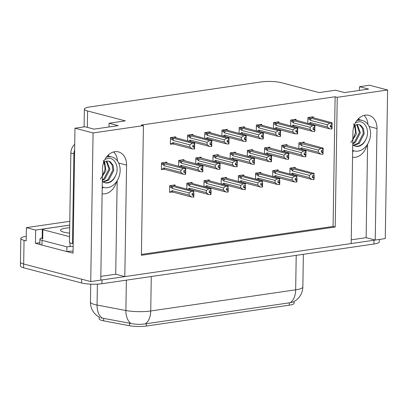 <?xml version="1.0" encoding="UTF-8"?>
<svg xmlns="http://www.w3.org/2000/svg" width="408" height="408" viewBox="0 0 408 408"><rect width="100%" height="100%" fill="white"/><g stroke="black" fill="none" stroke-linecap="round" stroke-linejoin="round"><path stroke-width="0.61" d="M116.601 181.601A15.458 11.756 -75.3 0 1 104.978 193.805A15.458 11.756 -75.3 0 1 102.122 193.785M352.538 157.243A15.458 11.756 104.7 0 0 355.394 157.259A15.458 11.756 104.7 0 0 367.011 145.054M387.6 89.974L369.515 85.236L359.484 86.7L368.587 89.087L344.536 92.596L335.432 90.209L319.163 92.585L281.413 82.691A14.489 2.887 0.9 0 0 261.038 81.952L89.76 106.952A14.489 2.887 0.9 0 0 84.374 109.109A14.489 2.887 0.9 0 0 87.593 110.981L125.338 120.87L109.069 123.247L118.172 125.633L94.121 129.142L85.017 126.755L74.985 128.219L93.07 132.962L143.422 125.613L141.387 255.291L335.208 227.006L337.248 97.323L387.6 89.974L385.264 238.588L375.233 240.052L376.982 128.546A15.458 11.756 104.7 0 0 368.878 115.347A15.458 11.756 104.7 0 0 352.935 132.054L351.181 243.561L124.817 276.599L126.567 165.092A15.458 11.756 104.7 0 0 118.463 151.893A15.458 11.756 104.7 0 0 102.52 168.601L100.766 280.107L90.734 281.571L23.674 264.002A14.489 2.887 -179.1 0 1 20.461 262.13A14.489 2.887 -179.1 0 0 23.674 264.002L81.631 279.189L81.575 282.974L23.618 267.786A14.489 2.887 -179.1 0 1 20.4 265.914L20.834 238.461A14.489 2.887 -179.1 0 1 26.219 236.303L26.245 236.303M367.955 124.532A15.458 11.756 104.7 0 0 364.069 115.388M124.817 276.599L115.714 274.212L100.827 276.384M351.242 239.838L366.129 237.665L375.233 240.052M41.055 244.795L35.455 243.326L39.862 242.684M74.985 128.219L73.022 253.169L66.978 251.583M69.783 221.304L26.382 227.639L35.664 230.071L69.722 225.104M35.664 230.071L35.455 243.326M26.382 227.639L26.173 240.893L24.046 240.338A14.489 2.887 -179.1 0 1 20.834 238.461M93.07 132.962L90.734 281.571M103.316 187.313A15.458 11.756 -75.3 0 1 102.209 188.399M109.069 123.247L109.007 126.97M108.574 154.754L108.548 156.126M353.731 150.766A15.458 11.756 -75.3 0 1 352.624 151.852M359.484 86.7L359.423 90.423M358.989 118.208L358.964 119.58M141.398 254.424L333.086 226.45L335.121 96.767L141.301 125.052L143.422 125.613M335.121 96.767L337.248 97.323M294.148 301.543L294.122 303.236A13.041 2.601 -179.1 0 1 289.272 305.179L146.288 326.048A13.041 2.601 -179.1 0 1 129.525 325.732L103.647 320.841A13.041 2.601 -179.1 0 1 99.175 318.806L99.2 317.21M333.086 226.45L335.208 227.006M175.705 137.664L175.715 136.843L170.457 137.608L170.355 144.233L172.079 143.983M192.887 135.155L192.897 134.334L187.639 135.104L187.542 141M210.064 132.651L210.079 131.825L204.816 132.595L204.724 138.49M227.246 130.142L227.261 129.321L221.998 130.086L221.906 135.986M244.428 127.633L244.438 126.812L239.18 127.582L239.088 133.477M278.786 122.619L278.802 121.798L273.538 122.563L273.447 128.464M295.968 120.115L295.978 119.289L290.72 120.059L290.629 125.955M313.15 117.606L313.16 116.785L307.902 117.55L307.805 123.446M261.605 125.129L261.62 124.307L256.357 125.072L256.265 130.968M183.916 160.451L183.931 159.63L178.668 160.4L178.576 166.296M201.098 157.947L201.108 157.126L195.85 157.891L195.758 163.786M218.28 155.438L218.29 154.617L213.032 155.387L212.935 161.282M235.457 152.934L235.472 152.108L230.209 152.878L230.117 158.773M252.639 150.424L252.654 149.603L247.391 150.368L247.299 156.264M269.821 147.915L269.831 147.094L264.573 147.864L264.481 153.76M286.997 145.411L287.013 144.585L281.75 145.355L281.658 151.251M304.179 142.902L304.195 142.081L298.931 142.846L298.84 148.747M166.739 162.96L166.75 162.139L161.492 162.904L161.384 169.534L163.113 169.279M295.214 168.198L295.224 167.377L289.966 168.142L289.874 174.043M278.032 170.707L278.047 169.886L272.784 170.651L272.692 176.547M243.673 175.721L243.683 174.899L238.425 175.664L238.328 181.565M226.491 178.23L226.501 177.404L221.243 178.174L221.151 184.069M209.309 180.734L209.324 179.913L204.061 180.683L203.969 186.578M192.132 183.243L192.143 182.422L186.884 183.187L186.787 189.083M260.85 173.211L260.865 172.39L255.602 173.16L255.51 179.056M174.95 185.752L174.961 184.926L169.703 185.696L169.595 192.321L171.324 192.071M366.129 237.665L367.598 144.167M115.714 274.212L117.183 180.708M113.653 151.934A15.458 11.756 -75.3 0 1 117.54 161.078M375.176 240.037A14.489 2.887 -179.1 0 1 373.993 240.236L102.01 279.929A14.489 2.887 -179.1 0 1 100.766 280.087M101.006 317.883L130.907 323.442C135.686 324.503 140.485 324.64 145.314 323.855L290.246 302.705L293.311 301.986L296.387 300.033L298.702 297.815C301.354 294.683 302.736 291.062 302.848 286.946L303.358 254.322M379.358 239.45L379.318 241.862A14.489 2.887 -179.1 0 1 373.932 244.02L101.949 283.713A14.489 2.887 -179.1 0 1 81.575 282.974M192.071 194.794L193.611 195.197L192.066 195.126L192.097 193.234L193.565 193.316L193.897 192.974L193.871 194.866L192.076 194.397M193.586 197.028L193.871 193.27M169.606 191.755L170.462 191.979L172.135 190.658L189.113 195.111L189.149 192.933L172.166 188.486L171.559 187.517C171.156 186.787 171.442 186.446 172.411 186.481L169.703 185.773M193.734 197.069L193.871 194.866M192.071 194.733L193.764 195.172M193.81 197.054L193.841 195.162M193.611 195.197L193.504 197.1L191.444 196.988L189.113 195.111M193.535 195.208L193.504 197.1M175.996 186.257L193.943 190.959M193.902 191.377L193.591 191.423L193.565 193.316M172.135 190.658A3.284 2.499 104.7 0 0 173.308 192.234L191.444 196.988M170.462 191.979L173.308 192.234M172.166 188.486A3.284 2.499 -75.3 0 1 173.4 186.558L172.411 186.481M189.149 192.933L191.536 191.311L173.4 186.558M193.591 191.423L191.536 191.311M164.608 162.45L185.727 168.167L185.38 168.631L185.349 170.524L183.886 170.447L183.855 172.339L185.319 172.416L185.293 174.313L183.233 174.201L165.097 169.447L162.251 169.192L163.919 167.872L180.902 172.319L180.938 170.146L163.955 165.694L163.343 164.725C162.945 164.001 163.231 163.654 164.2 163.695L161.486 162.981M162.251 169.192L161.395 168.968M185.38 168.631L183.325 168.519L164.2 163.695M183.86 171.941L185.63 172.375L185.599 174.267L185.727 168.167M183.865 171.605L185.655 172.074L185.686 170.182L185.349 170.524M183.233 174.201L180.902 172.319M165.097 169.447A3.284 2.499 -75.3 0 1 163.919 167.872M180.938 170.146L183.325 168.519M163.955 165.694A3.284 2.499 -75.3 0 1 165.184 163.766M185.319 172.416L185.293 174.313M185.66 170.478L185.691 168.586M185.63 172.375L185.655 172.074M185.4 172.406L183.86 172.003M185.523 174.277L185.548 172.385M173.579 137.154L194.698 142.871L194.341 148.94M194.489 148.981L194.657 143.29L194.351 143.335L194.32 145.228L192.851 145.151L192.821 147.043L194.366 147.109L194.335 149.002L192.204 148.905L189.868 147.023L189.904 144.85L172.926 140.398A3.284 2.499 -75.3 0 1 174.155 138.47L170.457 137.685M192.826 146.645L194.519 147.089M194.565 148.971L194.596 147.074M194.29 147.12L194.259 149.017M194.366 147.109L192.826 146.707M192.831 146.309L194.626 146.778M194.698 142.871L194.657 143.29M194.626 145.182L194.32 145.228M172.926 140.398L172.314 139.429C171.911 138.705 172.196 138.358 173.171 138.399M189.904 144.85L192.29 143.223L174.155 138.47M194.351 143.335L192.29 143.223M192.204 148.905L174.063 144.151A3.284 2.499 -75.3 0 1 172.89 142.576L189.868 147.023M174.063 144.151L171.217 143.897L172.89 142.576M171.217 143.897L170.36 143.672M352.65 150.302A15.749 11.975 104.7 0 0 354.333 150.924A15.749 11.975 104.7 0 0 358.081 151.118A15.749 11.975 104.7 0 0 370.387 136.323A15.749 11.975 104.7 0 0 362.314 120.457A15.749 11.975 104.7 0 0 358.566 120.263A15.749 11.975 104.7 0 0 356.714 120.707M350.814 142.514L356.337 134.268L355.082 125.154M353.629 123.889L355.893 131.305L352.813 139.888M353.252 139.25L355.506 132.212L354.674 125.373M358.77 124.547L359.795 125.042L362.518 128.418L363.253 133.518L358.219 143.234L353.353 145.228M354.067 125.751L356.852 124.562L359.254 124.649L360.754 125.292L363.482 128.673L364.216 133.768L359.183 143.483L353.797 145.503M356.704 124.593L359.397 132.508L354.363 142.224L352.757 143.259M357.24 124.506L360.361 132.758L355.327 142.474L352.747 143.947M352.736 144.758L354.363 145.804A10.919 8.303 104.7 0 0 355.557 146.253A10.919 8.303 104.7 0 0 358.158 146.385A10.919 8.303 104.7 0 0 365.808 139.454C363.865 143.381 361.09 145.631 357.479 146.212L355.139 146.125M355.399 122.767L359.361 121.661C365.95 121.819 370.092 131.83 365.808 139.454M354.363 145.804L352.731 145.1M209.253 192.285L210.793 192.688L209.248 192.622L209.279 190.73L210.742 190.806L211.079 190.465L211.048 192.357L209.258 191.888M210.763 194.519L211.053 190.76M187.644 189.475L189.312 188.154L206.295 192.601L206.331 190.429L189.348 185.977L188.736 185.008C188.338 184.283 188.624 183.937 189.593 183.977L186.879 183.263M210.916 194.56L211.048 192.357M209.253 192.224L210.941 192.668M210.992 194.55L211.023 192.658M210.793 192.688L210.686 194.596L208.626 194.483L206.295 192.601M210.712 192.698L210.686 194.596M193.178 183.748L211.12 188.45M211.084 188.868L210.773 188.914L210.742 190.806M189.312 188.154A3.284 2.499 104.7 0 0 190.49 189.73L208.626 194.483M188.674 189.577L190.49 189.73M189.348 185.977A3.284 2.499 -75.3 0 1 190.577 184.049L189.593 183.977M206.331 190.429L208.718 188.802L190.577 184.049M210.773 188.914L208.718 188.802M226.43 189.776L227.975 190.179L226.425 190.113L226.455 188.221L228.23 188.256L228.261 187.955L228.23 189.853L226.44 189.378M227.945 192.015L228.23 188.256M204.821 186.966L206.494 185.645L223.477 190.092L223.507 187.92L206.53 183.467L205.918 182.504C205.52 181.774 205.805 181.433 206.774 181.468L204.061 180.759M228.092 192.051L228.23 189.853M226.435 189.715L228.123 190.159M228.174 192.041L228.205 190.148M227.975 190.179L227.863 192.086L225.808 191.974L223.477 190.092M227.894 190.194L227.863 192.086M210.084 180.963L228.302 185.946M228.261 186.359L227.955 186.405L227.924 188.297M206.494 185.645A3.284 2.499 104.7 0 0 207.667 187.221L225.808 191.974M205.856 187.073L207.667 187.221M206.53 183.467A3.284 2.499 -75.3 0 1 207.759 181.545L206.774 181.468M223.507 187.92L225.894 186.293L207.759 181.545M227.955 186.405L225.894 186.293M243.612 187.272L245.152 187.675L243.607 187.604L243.637 185.711L245.106 185.793L245.443 185.451L245.412 187.343L243.617 186.874M245.126 189.506L245.412 185.747M222.003 184.457L223.676 183.136L240.654 187.588L240.689 185.411L223.706 180.963L223.1 179.994C222.697 179.265 222.982 178.923 223.956 178.959L221.243 178.25M245.274 189.547L245.412 187.343M243.612 187.211L245.305 187.654M245.351 189.531L245.381 187.639M245.152 187.675L245.045 189.577L242.989 189.465L240.654 187.588M245.075 187.685L245.045 189.577M227.266 178.459L245.483 183.437M245.443 183.855L245.131 183.901L245.106 185.793M223.676 183.136A3.284 2.499 104.7 0 0 224.849 184.717L242.989 189.465M223.033 184.564L224.849 184.717M223.706 180.963A3.284 2.499 -75.3 0 1 224.941 179.036L223.956 178.959M240.689 185.411L243.076 183.789L224.941 179.036M245.131 183.901L243.076 183.789M260.794 184.763L262.334 185.166L260.788 185.099L260.819 183.207L262.283 183.284L262.619 182.942L262.589 184.834L260.799 184.365M262.303 186.997L262.594 183.238M239.185 181.953L240.853 180.632L257.836 185.079L257.871 182.906L240.888 178.454L240.281 177.485C239.879 176.761 240.164 176.414 241.133 176.455L238.42 175.741M262.456 187.037L262.589 184.834M260.794 184.702L262.482 185.145M262.533 187.027L262.563 185.135M262.334 185.166L262.227 187.073L260.166 186.961L257.836 185.079M262.257 185.176L262.227 187.073M244.718 176.225L262.66 180.928M262.625 181.346L262.313 181.392L262.283 183.284M240.853 180.632A3.284 2.499 104.7 0 0 242.031 182.208L260.166 186.961M240.215 182.055L242.031 182.208M240.888 178.454A3.284 2.499 -75.3 0 1 242.117 176.526L241.133 176.455M257.871 182.906L260.258 181.279L242.117 176.526M262.313 181.392L260.258 181.279M179.428 166.683L181.101 165.362L198.084 169.815L198.115 167.637L181.137 163.19L180.525 162.221C180.127 161.492 180.412 161.15 181.381 161.186L178.668 160.477M181.79 159.946L202.909 165.663L202.868 166.082L200.501 166.015L181.381 161.186M201.042 169.432L202.812 169.866L202.781 171.758L202.909 165.663M201.047 169.101L202.837 169.57L202.868 167.673L202.531 168.019L201.062 167.938L201.032 169.83L202.501 169.912L202.47 171.804L200.415 171.691L182.279 166.938A3.284 2.499 -75.3 0 1 181.101 165.362M200.415 171.691L198.084 169.815M198.115 167.637L200.501 166.015M202.562 166.122L202.531 168.019M181.137 163.19A3.284 2.499 -75.3 0 1 182.366 161.262M202.501 169.912L202.47 171.804M182.279 166.938L180.464 166.79M184.686 160.701L184.967 160.961M202.837 167.974L202.868 166.082M202.812 169.866L202.837 169.57M202.582 169.901L201.037 169.493M202.7 171.768L202.73 169.876M196.61 164.179L198.283 162.853L215.261 167.305L215.296 165.128L198.319 160.681L197.707 159.712C197.304 158.987 197.589 158.641 198.563 158.676L195.85 157.967M198.966 157.437L220.091 163.154L220.05 163.572L217.683 163.506L198.563 158.676M218.219 166.928L219.989 167.356L219.958 169.254L220.091 163.154M218.224 166.591L220.019 167.061L220.05 165.169L219.713 165.51L218.244 165.429L218.214 167.326L219.683 167.402L219.652 169.294L217.597 169.187L199.456 164.434A3.284 2.499 -75.3 0 1 198.283 162.853M217.597 169.187L215.261 167.305M215.296 165.128L217.683 163.506M219.739 163.618L219.713 165.51M198.319 160.681A3.284 2.499 -75.3 0 1 199.548 158.753M219.683 167.402L219.652 169.294M199.456 164.434L197.64 164.281M201.868 158.197L202.144 158.452M220.019 165.464L220.05 163.572M219.989 167.356L220.019 167.061M219.759 167.392L218.219 166.989M219.881 169.264L219.912 167.372M213.792 161.67L215.465 160.349L232.443 164.796L232.478 162.624L215.495 158.171L214.889 157.202C214.486 156.478 214.771 156.131 215.74 156.172L213.027 155.458M216.148 154.928L237.267 160.645L237.232 161.063L234.865 160.997L215.74 156.172M235.401 164.419L237.17 164.852L237.14 166.744L237.267 160.645M235.406 164.082L237.196 164.552L237.226 162.659L237.201 162.96L235.426 162.925L235.396 164.817L236.864 164.898L236.834 166.79L234.773 166.678L216.638 161.925A3.284 2.499 -75.3 0 1 215.465 160.349M234.773 166.678L232.443 164.796M232.478 162.624L234.865 160.997M236.921 161.109L236.89 163.001M215.495 158.171A3.284 2.499 -75.3 0 1 216.725 156.244M236.864 164.898L236.834 166.79M216.638 161.925L214.822 161.777M237.201 162.96L237.232 161.063M237.17 164.852L237.196 164.552M236.941 164.883L235.401 164.48M237.063 166.755L237.089 164.863M230.969 159.161L232.642 157.84L249.625 162.292L249.655 160.114L232.677 155.667L232.065 154.698C231.668 153.969 231.953 153.627 232.922 153.663L230.209 152.954M233.33 152.424L254.449 158.141L254.408 158.559L252.042 158.493L232.922 153.663M252.583 161.915L254.352 162.343L254.322 164.235L254.449 158.141M252.588 161.578L254.378 162.047L254.408 160.155L254.072 160.497L252.603 160.415L252.572 162.308L254.041 162.389L254.011 164.281L251.955 164.169L233.82 159.416A3.284 2.499 -75.3 0 1 232.642 157.84M251.955 164.169L249.625 162.292M249.655 160.114L252.042 158.493M254.102 158.605L254.072 160.497M232.677 155.667A3.284 2.499 -75.3 0 1 233.906 153.739M254.041 162.389L254.011 164.281M233.82 159.416L232.004 159.268M236.227 153.184L236.507 153.439M254.378 160.451L254.408 158.559M254.352 162.343L254.378 162.047M254.123 162.379L252.583 161.971M254.24 164.251L254.271 162.353M190.755 134.645L211.874 140.367L211.517 146.436M211.67 146.472L211.839 140.78L211.528 140.826L211.497 142.718L210.033 142.642L210.003 144.534L211.548 144.6L211.517 146.498L209.381 146.395L207.05 144.514L207.085 142.341L190.102 137.889A3.284 2.499 -75.3 0 1 191.332 135.961L187.634 135.181M210.008 144.136L211.696 144.58M211.747 146.462L211.778 144.57M211.471 144.616L211.441 146.508M211.548 144.6L210.008 144.197M210.013 143.8L211.803 144.269M193.657 135.405L193.933 135.665M211.874 140.367L211.839 140.78M211.808 142.678L211.497 142.718M190.102 137.889L189.496 136.92C189.093 136.196 189.378 135.849 190.347 135.889M207.085 142.341L209.472 140.714L191.332 135.961M211.528 140.826L209.472 140.714M209.381 146.395L191.245 141.642A3.284 2.499 -75.3 0 1 190.072 140.066L207.05 144.514M188.399 141.387L190.072 140.066M191.245 141.642L189.429 141.494M207.937 132.141L229.056 137.858L228.699 143.927M228.847 143.968L229.016 138.276L228.709 138.322L228.679 140.214L227.21 140.133L227.179 142.025L228.73 142.096L228.699 143.988L226.562 143.886L224.232 142.01L224.262 139.832L207.284 135.385A3.284 2.499 -75.3 0 1 208.514 133.457L204.816 132.671M227.19 141.632L228.878 142.071M228.929 143.953L228.959 142.061M228.648 142.106L228.618 143.999M228.73 142.096L227.19 141.693M227.195 141.296L228.985 141.765M210.834 132.901L211.114 133.156M229.056 137.858L229.016 138.276M228.985 140.168L228.679 140.214M207.284 135.385L206.672 134.416C206.275 133.686 206.56 133.345 207.529 133.38M224.262 139.832L226.649 138.21L208.514 133.457M228.709 138.322L226.649 138.21M226.562 143.886L208.427 139.133A3.284 2.499 -75.3 0 1 207.249 137.557L224.232 142.01M205.576 138.878L207.249 137.557M208.427 139.133L206.611 138.985M225.119 129.632L246.238 135.349L245.881 141.418M246.029 141.459L246.197 135.767L245.891 135.813L245.861 137.705L244.392 137.629L244.361 139.521L245.907 139.587L245.881 141.479L243.744 141.382L241.409 139.5L241.444 137.328L224.466 132.875A3.284 2.499 -75.3 0 1 225.695 130.948L221.998 130.162M244.367 139.123L246.06 139.567M246.111 141.449L246.136 139.556M245.83 139.597L245.8 141.494M245.907 139.587L244.367 139.184M244.372 138.786L246.167 139.256M246.238 135.349L246.197 135.767M246.167 137.659L245.861 137.705M224.466 132.875L223.854 131.906C223.457 131.182 223.737 130.835 224.711 130.876M241.444 137.328L243.831 135.701L225.695 130.948M245.891 135.813L243.831 135.701M243.744 141.382L225.604 136.629A3.284 2.499 -75.3 0 1 224.431 135.053L241.409 139.5M222.758 136.374L224.431 135.053M225.604 136.629L223.788 136.476M242.296 127.123L263.415 132.845L263.058 138.914M263.211 138.95L263.379 133.263L263.068 133.304L263.038 135.201L261.574 135.119L261.543 137.011L263.089 137.083L263.058 138.975L260.921 138.873L258.59 136.996L258.626 134.819L241.643 130.371A3.284 2.499 -75.3 0 1 242.872 128.444L239.175 127.658M261.548 136.614L263.242 137.057M263.288 138.939L263.318 137.047M263.012 137.093L262.981 138.985M263.089 137.083L261.548 136.675M261.554 136.277L263.349 136.751M245.198 127.883L245.473 128.143M263.415 132.845L263.379 133.263M263.349 135.155L263.038 135.201M241.643 130.371L241.036 129.402C240.633 128.673 240.919 128.331 241.888 128.367M258.626 134.819L261.013 133.197L242.872 128.444M263.068 133.304L261.013 133.197M260.921 138.873L242.786 134.12A3.284 2.499 -75.3 0 1 241.613 132.544L258.59 136.996M239.94 133.865L241.613 132.544M242.786 134.12L240.97 133.972M69.681 227.71A14.734 2.938 0.9 0 0 60.578 230.28A14.734 2.938 0.9 0 0 63.847 232.183A14.734 2.938 0.9 0 0 69.6 233.131M69.722 225.134L43.223 229.005A2.417 0.479 0.9 0 0 42.325 229.362A2.417 0.479 0.9 0 0 42.865 229.673L69.544 236.666M70.074 242.939L70.023 246.299A2.417 0.479 0.9 0 0 73.129 246.458M102.235 186.844A15.749 11.975 104.7 0 0 103.918 187.471A15.749 11.975 104.7 0 0 107.666 187.665A15.749 11.975 104.7 0 0 119.972 172.87A15.749 11.975 104.7 0 0 111.899 157.004A15.749 11.975 104.7 0 0 108.151 156.805A15.749 11.975 104.7 0 0 106.299 157.253M100.399 179.061L105.922 170.814L104.667 161.701M103.214 160.431L105.478 167.851L102.398 176.434M102.836 175.797L105.091 168.754L104.259 161.92M108.355 161.089L109.38 161.588L112.103 164.965L112.838 170.065L107.804 179.775L102.938 181.774M103.652 162.297L106.437 161.109L108.839 161.196L110.338 161.838L113.067 165.214L113.801 170.315L108.768 180.03L103.382 182.05M106.289 161.14L108.982 169.055L103.948 178.765L102.342 179.806M106.825 161.053L109.946 169.305L104.912 179.02L102.332 180.494M102.321 181.305L103.948 182.351A10.919 8.303 104.7 0 0 105.142 182.794A10.919 8.303 104.7 0 0 107.743 182.932A10.919 8.303 104.7 0 0 115.393 176.001C113.45 179.928 110.675 182.177 107.064 182.753L104.723 182.672M104.983 159.314L108.946 158.207C115.535 158.365 119.677 168.371 115.393 176.001M103.948 182.351L102.316 181.647M74.649 149.761A9.659 7.349 104.7 0 0 73.889 153.831L72.481 243.566A9.659 7.349 -75.3 0 1 73.175 243.505M74.73 144.299A9.659 7.349 104.7 0 0 70.854 153.036L69.447 242.775L72.481 243.566M41.988 245.086L42.065 240.348A9.659 1.928 -179.1 0 1 39.918 239.103L39.846 243.836A9.659 1.928 0.9 0 0 41.988 245.086L66.871 251.603A9.659 1.928 -179.1 0 1 73.052 251.165M39.918 239.103A9.659 1.928 -179.1 0 1 42.192 237.9M66.871 251.603L66.943 246.871A9.659 1.928 -179.1 0 1 71.104 246.468M42.065 240.348L66.943 246.871M277.97 182.254L279.516 182.662L277.965 182.59L277.996 180.698L279.465 180.78L279.801 180.433L279.771 182.33L277.981 181.861M279.485 184.493L279.771 180.734M256.362 179.444L258.034 178.123L275.017 182.575L275.048 180.397L258.07 175.95L257.458 174.981C257.06 174.252 257.346 173.91 258.315 173.946L255.602 173.237M279.633 184.528L279.771 182.33M277.975 182.192L279.664 182.636M279.715 184.518L279.745 182.626M279.516 182.662L279.404 184.564L277.348 184.452L275.017 182.575M279.434 182.672L279.404 184.564M258.723 172.706L279.842 178.424M279.801 178.842L279.495 178.882L279.465 180.78M258.034 178.123A3.284 2.499 104.7 0 0 259.213 179.699L277.348 184.452M257.397 179.551L259.213 179.699M258.07 175.95A3.284 2.499 -75.3 0 1 259.299 174.022L258.315 173.946M275.048 180.397L277.435 178.775L259.299 174.022M279.495 178.882L277.435 178.775M295.152 179.749L296.692 180.152L295.147 180.086L295.178 178.189L296.647 178.27L296.983 177.929L296.953 179.821L295.157 179.352M296.667 181.983L296.953 178.225M273.544 176.939L275.216 175.613L292.194 180.066L292.23 177.888L275.252 173.441L274.64 172.472C274.237 171.748 274.523 171.401 275.497 171.436L272.784 170.728M296.815 182.024L296.953 179.821M295.152 179.688L296.845 180.132M296.891 182.014L296.922 180.117M296.692 180.152L296.585 182.055L294.53 181.948L292.194 180.066M296.616 180.163L296.585 182.055M279.077 171.212L297.024 175.914M296.983 176.333L296.677 176.378L296.647 178.27M275.216 175.613A3.284 2.499 104.7 0 0 276.389 177.194L294.53 181.948M274.579 177.041L276.389 177.194M275.252 173.441A3.284 2.499 -75.3 0 1 276.481 171.513L275.497 171.436M292.23 177.888L294.617 176.266L276.481 171.513M296.677 176.378L294.617 176.266M312.334 177.24L313.874 177.643L312.329 177.577L312.36 175.685L314.135 175.721L314.16 175.42L314.135 177.312L312.339 176.843M313.844 179.479L314.135 175.721M290.725 174.43L292.398 173.109L309.376 177.556L309.412 175.384L292.429 170.932L291.822 169.963C291.419 169.238 291.705 168.892 292.674 168.932L289.96 168.218M313.997 179.515L314.135 177.312M312.334 177.179L314.027 177.623M314.073 179.505L314.104 177.613M313.874 177.643L313.767 179.551L311.707 179.438L309.376 177.556M313.798 177.659L313.767 179.551M296.259 168.708L314.201 173.405M314.165 173.823L313.854 173.869L313.823 175.761M292.398 173.109A3.284 2.499 104.7 0 0 293.571 174.685L311.707 179.438M291.756 174.537L293.571 174.685M292.429 170.932A3.284 2.499 -75.3 0 1 293.658 169.004L292.674 168.932M309.412 175.384L311.799 173.757L293.658 169.004M313.854 173.869L311.799 173.757M248.151 156.657L249.824 155.336L266.801 159.783L266.837 157.61L249.859 153.158L249.247 152.189C248.844 151.465 249.13 151.118 250.104 151.159L247.391 150.445M250.512 149.915L271.631 155.632L271.59 156.05L269.224 155.984L250.104 151.159M269.759 159.406L271.529 159.834L271.504 161.731L271.631 155.632M269.765 159.069L271.56 159.538L271.59 157.646L271.254 157.988L269.785 157.911L269.754 159.803L271.223 159.88L271.192 161.772L269.137 161.665L250.996 156.912A3.284 2.499 -75.3 0 1 249.824 155.336M269.137 161.665L266.801 159.783M266.837 157.61L269.224 155.984M271.284 156.096L271.254 157.988M249.859 153.158A3.284 2.499 -75.3 0 1 251.088 151.23M271.223 159.88L271.192 161.772M250.996 156.912L249.181 156.759M253.409 150.674L253.684 150.929M271.56 157.942L271.59 156.05M271.529 159.834L271.56 159.538M271.3 159.87L269.759 159.467M271.422 161.741L271.453 159.849M265.333 154.148L267.005 152.827L283.983 157.274L284.019 155.101L267.036 150.649L266.429 149.68C266.026 148.956 266.312 148.609 267.281 148.65L264.568 147.941M267.689 147.405L288.808 153.127L288.772 153.541L286.406 153.474L267.281 148.65M286.941 156.896L288.711 157.33L288.68 159.222L288.808 153.127M286.946 156.56L288.742 157.029L288.767 155.137L288.742 155.438L286.967 155.402L286.936 157.294L288.405 157.376L288.374 159.268L286.314 159.156L268.178 154.403A3.284 2.499 -75.3 0 1 267.005 152.827M286.314 159.156L283.983 157.274M284.019 155.101L286.406 153.474M288.461 153.587L288.43 155.479M267.036 150.649A3.284 2.499 -75.3 0 1 268.265 148.721M288.405 157.376L288.374 159.268M268.178 154.403L266.363 154.255M288.742 155.438L288.772 153.541M288.711 157.33L288.742 157.029M288.481 157.361L286.941 156.958M288.604 159.232L288.635 157.34M282.509 151.638L284.182 150.317L301.165 154.77L301.196 152.592L284.218 148.145L283.606 147.176C283.208 146.446 283.494 146.105 284.463 146.141L281.75 145.432M284.871 144.901L305.99 150.618L305.949 151.036L303.588 150.97L284.463 146.141M304.123 154.392L305.893 154.821L305.862 156.713L305.99 150.618M304.128 154.056L305.918 154.525L305.949 152.633L305.612 152.975L304.144 152.893L304.118 154.785L305.582 154.867L305.551 156.759L303.496 156.647L285.36 151.893A3.284 2.499 -75.3 0 1 284.182 150.317M303.496 156.647L301.165 154.77M301.196 152.592L303.588 150.97M305.643 151.082L305.612 152.975M284.218 148.145A3.284 2.499 -75.3 0 1 285.447 146.217M305.582 154.867L305.551 156.759M285.36 151.893L283.545 151.745M287.767 145.661L288.048 145.916M305.923 152.929L305.949 151.036M305.893 154.821L305.918 154.525M305.663 154.856L304.123 154.454M305.781 156.728L305.811 154.831M299.691 149.134L301.364 147.813L318.342 152.261L318.378 150.088L301.4 145.636L300.788 144.667C300.39 143.942 300.671 143.596 301.645 143.636L298.931 142.922M302.053 142.392L323.172 148.109L323.131 148.527L320.765 148.461L301.645 143.636M321.3 151.883L323.07 152.317L323.044 154.209L323.172 148.109M321.31 151.546L323.1 152.016L323.131 150.124L322.794 150.465L321.325 150.389L321.295 152.281L322.764 152.357L322.733 154.255L320.678 154.142L302.537 149.389A3.284 2.499 -75.3 0 1 301.364 147.813M320.678 154.142L318.342 152.261M318.378 150.088L320.765 148.461M322.825 148.573L322.794 150.465M301.4 145.636A3.284 2.499 -75.3 0 1 302.629 143.708M322.764 152.357L322.733 154.255M302.537 149.389L300.727 149.236M304.949 143.152L305.225 143.407M323.1 150.419L323.131 148.527M323.07 152.317L323.1 152.016M322.84 152.347L321.3 151.944M322.963 154.219L322.993 152.327M259.478 124.618L280.597 130.336L280.24 136.405M280.388 136.445L280.556 130.754L280.25 130.8L280.22 132.692L278.751 132.61L278.725 134.507L280.27 134.574L280.24 136.466L278.103 136.369L275.772 134.487L275.803 132.309L258.825 127.862A3.284 2.499 -75.3 0 1 260.054 125.934L256.357 125.149M278.73 134.11L280.418 134.553M280.469 136.435L280.5 134.538M280.189 134.584L280.158 136.476M280.27 134.574L278.73 134.171M278.735 133.773L280.525 134.242M280.597 130.336L280.556 130.754M280.531 132.646L280.22 132.692M258.825 127.862L258.213 126.893C257.815 126.164 258.101 125.822 259.07 125.858M275.803 132.309L278.195 130.688L260.054 125.934M280.25 130.8L278.195 130.688M278.103 136.369L259.967 131.616A3.284 2.499 -75.3 0 1 258.789 130.035L275.772 134.487M257.116 131.356L258.789 130.035M259.967 131.616L258.152 131.463M276.66 122.109L297.779 127.826L297.422 133.895M297.57 133.936L297.738 128.245L297.432 128.291L297.401 130.183L295.933 130.106L295.902 131.998L297.447 132.065L297.422 133.957L295.285 133.86L292.949 131.978L292.985 129.805L276.007 125.353A3.284 2.499 -75.3 0 1 277.236 123.425L273.538 122.64M295.907 131.6L297.6 132.044M297.651 133.926L297.677 132.034M297.371 132.08L297.34 133.972M297.447 132.065L295.907 131.662M295.917 131.264L297.707 131.733M297.779 127.826L297.738 128.245M297.707 130.137L297.401 130.183M276.007 125.353L275.395 124.384C274.997 123.66 275.283 123.313 276.252 123.354M292.985 129.805L295.372 128.178L277.236 123.425M297.432 128.291L295.372 128.178M295.285 133.86L277.144 129.107A3.284 2.499 -75.3 0 1 275.971 127.531L292.949 131.978M274.298 128.852L275.971 127.531M277.144 129.107L275.334 128.953M293.837 119.605L314.956 125.322L314.604 131.391M314.752 131.432L314.92 125.741L314.609 125.781L314.583 127.678L313.115 127.597L313.084 129.489L314.629 129.56L314.599 131.453L312.462 131.351L310.131 129.474L310.167 127.296L293.184 122.849A3.284 2.499 -75.3 0 1 294.418 120.921L290.72 120.136M313.089 129.091L314.782 129.535M314.828 131.417L314.859 129.525M314.553 129.571L314.522 131.463M314.629 129.56L313.089 129.152M313.094 128.76L314.889 129.229M296.738 120.365L297.014 120.62M314.956 125.322L314.92 125.741M314.889 127.633L314.583 127.678M293.184 122.849L292.577 121.88C292.174 121.151 292.46 120.809 293.429 120.844M310.167 127.296L312.554 125.674L294.418 120.921M314.609 125.781L312.554 125.674M312.462 131.351L294.326 126.597A3.284 2.499 -75.3 0 1 293.153 125.021L310.131 129.474M291.48 126.342L293.153 125.021M294.326 126.597L292.51 126.449M311.018 117.096L332.137 122.813L331.78 128.882M331.934 128.923L332.097 123.231L331.791 123.277L331.76 125.169L330.291 125.088L330.266 126.985L331.811 127.051L331.78 128.943L329.644 128.846L327.313 126.965L327.349 124.787L310.366 120.34A3.284 2.499 -75.3 0 1 311.595 118.412L307.897 117.626M330.271 126.587L331.959 127.031M332.01 128.913L332.041 127.016M331.73 127.061L331.704 128.953M331.811 127.051L330.271 126.648M330.276 126.251L332.066 126.72M313.92 117.856L314.196 118.111M332.137 122.813L332.097 123.231M332.071 125.123L331.76 125.169M310.366 120.34L309.754 119.371C309.356 118.646 309.641 118.3 310.61 118.34M327.349 124.787L329.735 123.165L311.595 118.412M331.791 123.277L329.735 123.165M329.644 128.846L311.508 124.093A3.284 2.499 -75.3 0 1 310.33 122.517L327.313 126.965M308.662 123.838L310.33 122.517M311.508 124.093L309.692 123.94M369.077 126.475L376.982 128.546M24.046 240.338L23.618 267.786M87.593 110.981L87.332 127.362M129.525 325.732L129.566 323.151M146.288 326.048L146.324 323.687M103.647 320.841L103.688 318.26M289.272 305.179L289.313 302.818M118.662 163.022L126.567 165.092M99.715 317.49L96.589 315.41L94.268 313.064C91.698 309.845 90.423 306.173 90.438 302.042A19.324 3.85 0.9 0 0 94.727 304.541A19.324 3.85 0.9 0 0 97.063 305.062L125.899 310.508A19.324 3.85 0.9 0 0 150.731 310.973L295.667 289.823A16.907 10.45 81.7 0 1 290.246 302.705M145.314 323.855A16.907 10.45 -98.3 0 0 150.731 310.973L151.276 276.517M130.907 323.442A16.907 10.848 -79.3 0 1 125.899 310.508L126.378 280.148M296.208 255.362L295.667 289.823A19.324 3.85 0.9 0 0 302.848 286.946M102.127 318.036A16.907 10.848 -79.3 0 1 97.063 305.062L97.395 284.141M373.932 244.02L373.993 240.236M101.949 283.713L102.01 279.929M171.559 187.517L169.682 187.022M172.819 185.242L175.721 186.002M163.343 164.725L161.466 164.235M172.314 139.429L170.437 138.939M188.736 185.008L186.859 184.518M190.001 182.733L192.902 183.493M205.918 182.504L204.041 182.009M207.182 180.224L210.079 180.984M223.1 179.994L221.223 179.5M224.359 177.72L227.261 178.48M240.281 177.485L238.405 176.996M241.541 175.21L244.443 175.97M180.525 162.221L178.648 161.726M197.707 159.712L195.83 159.222M214.889 157.202L213.012 156.713M232.065 154.698L230.189 154.204M189.496 136.92L187.619 136.43M206.672 134.416L204.796 133.921M223.854 131.906L221.977 131.417M241.036 129.402L239.159 128.908M42.865 229.673L42.712 239.139M70.854 153.036L73.889 153.831M257.458 174.981L255.581 174.486M274.64 172.472L272.763 171.982M275.905 170.197L278.802 170.957M291.822 169.963L289.945 169.473M293.082 167.688L295.984 168.448M249.247 152.189L247.37 151.7M266.429 149.68L264.552 149.19M283.606 147.176L281.729 146.681M300.788 144.667L298.911 144.177M258.213 126.893L256.336 126.403M275.395 124.384L273.518 123.894M292.577 121.88L290.7 121.385M309.754 119.371L307.877 118.881M84.374 109.109L84.094 126.893M90.438 302.042L90.719 284.157M175.695 185.946L172.941 185.222M167.785 163.465L167.515 163.185M167.484 163.154L164.725 162.435M176.45 137.858L173.696 137.139M176.751 138.169L176.486 137.889M354.333 150.924L352.645 150.481M362.314 120.457L357.882 119.294M192.877 183.437L190.118 182.718M210.054 180.933L207.3 180.209M210.36 181.244L210.089 180.958M227.236 178.424L224.482 177.699M227.536 178.735L227.271 178.454M244.418 175.914L241.658 175.195M184.661 160.65L181.907 159.926M201.843 158.141L199.089 157.422M219.326 155.948L219.055 155.662M219.025 155.632L216.266 154.912M236.201 153.127L233.447 152.403M193.632 135.354L190.873 134.63M210.809 132.845L208.054 132.121M227.99 130.336L225.236 129.617M228.291 130.647L228.026 130.366M245.172 127.832L242.413 127.107M42.325 229.362L42.177 238.828M103.918 187.471L102.23 187.027M111.899 157.004L107.467 155.841M261.594 173.41L258.84 172.686M261.9 173.721L261.63 173.436M278.776 170.901L276.022 170.177M295.958 168.392L293.199 167.673M253.383 150.618L250.629 149.899M270.866 148.425L270.596 148.14M270.565 148.114L267.806 147.39M287.742 145.605L284.988 144.881M304.924 143.096L302.17 142.377M262.354 125.322L259.595 124.598M262.655 125.633L262.385 125.353M279.531 122.813L276.777 122.094M279.832 123.124L279.567 122.844M296.713 120.309L293.959 119.585M313.895 117.8L311.136 117.081"/></g></svg>
